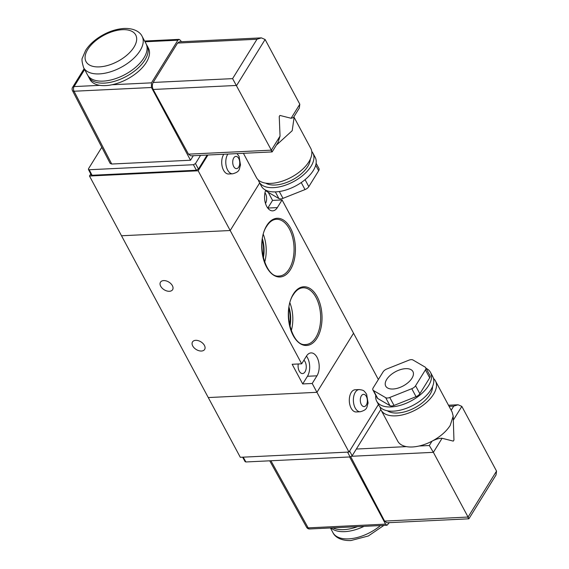 <?xml version="1.0" encoding="UTF-8"?>
<svg xmlns="http://www.w3.org/2000/svg" width="569" height="569" viewBox="0 0 569 569"><rect width="100%" height="100%" fill="white"/><g stroke="black" fill="none" stroke-linecap="round" stroke-linejoin="round"><path stroke-width="0.85" d="M163.666 280.588A7.134 4.495 -148.2 0 0 160.479 282.188A7.134 4.495 -148.2 0 0 162.137 288.142A7.134 4.495 -148.2 0 0 169.406 291.292A7.134 4.495 -148.2 0 0 172.599 289.692A7.134 4.495 -148.2 0 0 170.942 283.739A7.134 4.495 -148.2 0 0 163.666 280.588M195.7 340.326A7.134 4.495 -148.2 0 0 192.507 341.926A7.134 4.495 -148.2 0 0 194.164 347.879A7.134 4.495 -148.2 0 0 201.44 351.03A7.134 4.495 -148.2 0 0 204.634 349.437A7.134 4.495 -148.2 0 0 202.977 343.477A7.134 4.495 -148.2 0 0 195.7 340.326M265.488 203.467A7.134 4.083 87.2 0 0 264.976 192.735M298.263 363.975A7.134 4.083 87.2 0 0 302.516 373.57A7.134 4.083 87.2 0 0 305.048 371.799A7.134 4.083 87.2 0 0 303.917 360.184M306.442 356.109A13.101 7.497 -92.8 0 1 307.445 376.28L302.701 383.94L292.16 364.274L301.67 363.811L230.196 230.523L121.517 235.765L208.268 397.56L316.947 392.311L353.548 333.235L282.075 199.939L277.331 207.6A13.101 7.497 87.2 0 1 272.693 210.857A13.101 7.497 87.2 0 1 265.638 203.922A13.101 7.497 87.2 0 1 265.709 190.167M207.934 155.017L198.168 170.785L230.196 230.523L259.67 182.948L230.196 230.523L121.517 235.765L89.489 176.027L90.77 173.958M301.67 363.811L306.414 356.158A13.101 7.497 -92.8 0 1 311.051 352.901A13.101 7.497 -92.8 0 1 318.512 361.201A13.101 7.497 -92.8 0 1 316.954 375.817L312.21 383.478L316.947 392.311L208.268 397.56L240.303 457.298L348.982 452.049L316.947 392.311L353.548 333.235L378.364 379.516M302.701 383.94L312.21 383.478M267.793 208.105A13.101 7.497 87.2 0 0 267.821 208.062L272.565 200.402L268.219 192.294M272.565 200.402L282.075 199.939M263.084 256.861A23.67 13.542 87.2 0 0 262.266 239.94M263.34 257.935A23.67 13.542 87.2 0 0 262.416 238.845M264.663 262.238A27.404 15.683 87.2 0 0 263.326 234.435M289.692 325.347A23.67 13.542 87.2 0 0 288.874 308.434M289.948 326.428A23.67 13.542 87.2 0 0 289.031 307.331M291.278 330.724A27.404 15.683 87.2 0 0 289.934 302.928M364.06 526.346A33.166 17.39 151.8 0 1 344.764 531.645A33.166 17.39 151.8 0 1 331.044 527.94M357.538 526.659A33.166 17.39 151.8 0 1 343.697 529.654A33.166 17.39 151.8 0 1 332.822 527.854M405.633 368.662A15.42 8.087 -28.2 0 0 390.327 375.27A15.42 8.087 -28.2 0 0 385.732 386.123A15.42 8.087 -28.2 0 0 393.023 389.011A15.42 8.087 -28.2 0 0 408.329 382.396A15.42 8.087 -28.2 0 0 412.923 371.543A15.42 8.087 -28.2 0 0 405.633 368.662M375.775 395.291A30.513 15.996 -28.2 0 0 376.706 401.216A30.513 15.996 -28.2 0 0 400.967 405.142A30.513 15.996 -28.2 0 0 428.592 385.59A30.513 15.996 -28.2 0 0 430.491 372.382A30.513 15.996 -28.2 0 0 426.067 368.321M376.706 401.216L378.975 405.448A30.513 15.996 -28.2 0 0 403.236 409.374A30.513 15.996 -28.2 0 0 430.861 389.822A30.513 15.996 -28.2 0 0 432.76 376.614L430.491 372.382M387.382 410.79A26.537 13.912 -28.2 0 0 409.154 410.377A26.537 13.912 -28.2 0 0 430.008 394.459A26.537 13.912 -28.2 0 0 432.561 386.564M380.128 407.091A30.847 16.174 -28.2 0 0 381.088 410.085A30.847 16.174 -28.2 0 0 405.612 414.054A30.847 16.174 -28.2 0 0 433.535 394.289A30.847 16.174 -28.2 0 0 435.456 380.931A30.847 16.174 -28.2 0 0 433.493 378.477M381.088 410.085L397.767 441.203A30.847 16.174 -28.2 0 0 406.387 446.622A30.847 16.174 -28.2 0 0 419.118 446.011A30.847 16.174 -28.2 0 0 432.013 441.188C440.228 436.786 446.295 431.53 450.221 425.406L453.187 416.117L452.135 412.048L435.456 380.931M425.74 367.709L430.008 375.668A4.972 2.61 151.8 0 1 429.702 377.823L425.427 369.857A4.972 2.61 -28.2 0 0 425.74 367.709A4.972 2.61 -28.2 0 0 425.157 367.119L412.98 359.992A4.972 2.61 -28.2 0 0 408.905 360.184L386.877 368.961A4.972 2.61 -28.2 0 0 383.079 371.906L373.221 387.809A4.972 2.61 -28.2 0 0 372.915 389.964A4.972 2.61 -28.2 0 0 373.499 390.554L385.675 397.674A4.972 2.61 -28.2 0 0 389.751 397.482L411.778 388.705A4.972 2.61 -28.2 0 0 415.576 385.761L425.427 369.857M415.576 385.761L419.851 393.727L429.702 377.823M419.851 393.727A4.972 2.61 151.8 0 1 416.053 396.671L411.778 388.705M389.751 397.482L394.025 405.448L416.053 396.671M394.025 405.448A4.972 2.61 151.8 0 1 389.95 405.64L385.675 397.674M373.499 390.554L377.773 398.513L389.95 405.64M377.773 398.513A4.972 2.61 151.8 0 1 377.19 397.923L372.915 389.964M350.76 456.807L384.594 521.083L386.835 522.769L468.877 518.814L496.033 474.987L496.538 471.104L461.836 406.387L458.095 404.772L453.728 406.131L449.083 406.358M380.81 409.524L352.161 455.776L350.127 456.935L245.893 461.964L245.118 461.658L242.629 457.184M378.456 404.474L348.982 452.049M270.915 460.762L308.163 527.868L385.576 524.134L349.622 456.964M389.324 522.648L387.062 525.237L309.664 528.971A3.314 1.899 -92.8 0 1 308.163 527.868A3.314 1.743 151 0 1 306.606 527.271L269.727 460.819M385.576 524.134L387.062 525.237M453.187 416.117L453.948 440.015L453.273 441.11L442.077 438.279L433.372 452.334L468.074 517.05C469.148 519.106 469.133 519.326 468.031 517.705M419.118 446.011L429.325 445.52L433.372 452.334L351.713 456.274M429.325 445.52L432.013 441.188C435.954 439.119 439.311 438.151 442.077 438.279M351.13 408.186A11.11 6.359 87.2 0 0 356.201 411.956L360.277 411.757A11.11 6.359 -92.8 0 1 355.205 407.987A11.11 6.359 -92.8 0 1 353.769 396.223A11.11 6.359 -92.8 0 1 359.21 389.559L355.134 389.758A11.11 6.359 87.2 0 0 349.693 396.422A11.11 6.359 87.2 0 0 351.13 408.186M103.195 81.118A33.166 17.39 151.8 0 1 87.519 74.909L83.643 67.69A33.166 17.39 -28.2 0 0 99.326 73.899A33.166 17.39 -28.2 0 0 132.228 59.681A33.166 17.39 -28.2 0 0 142.108 36.345L145.977 43.564A33.166 17.39 151.8 0 1 136.098 66.9A33.166 17.39 151.8 0 1 103.195 81.118M146.453 44.595A33.166 17.39 151.8 0 1 147.044 45.556A33.166 17.39 151.8 0 1 137.165 68.892A33.166 17.39 151.8 0 1 104.262 83.11A33.166 17.39 151.8 0 1 88.586 76.9A33.166 17.39 151.8 0 1 88.11 75.876M147.044 45.556L148.381 48.045A33.166 17.39 151.8 0 1 112.015 84.753A33.166 17.39 151.8 0 1 105.592 85.599A33.166 17.39 151.8 0 1 99.867 85.336A33.166 17.39 151.8 0 1 89.916 79.39L88.586 76.9M258.39 180.06A30.513 15.996 -28.2 0 0 259.123 181.931L261.391 186.163A30.513 15.996 -28.2 0 0 285.652 190.089A30.513 15.996 -28.2 0 0 313.284 170.536A30.513 15.996 -28.2 0 0 315.176 157.321L312.907 153.089A30.513 15.996 -28.2 0 0 311.755 151.446M259.123 181.931A30.513 15.996 -28.2 0 0 283.383 185.857A30.513 15.996 -28.2 0 0 311.015 166.304A30.513 15.996 -28.2 0 0 312.907 153.089M265.652 183.133A26.537 13.912 -28.2 0 0 287.402 182.18A26.537 13.912 -28.2 0 0 307.751 166.461A26.537 13.912 -28.2 0 0 310.297 159.192M243.404 153.303L256.427 177.606A30.847 16.174 -28.2 0 0 280.951 181.575A30.847 16.174 -28.2 0 0 308.882 161.809A30.847 16.174 -28.2 0 0 310.802 148.452L294.116 117.342L292.203 130.699L276.321 145.187M291.108 118.267L293.391 117.641L299.308 108.089L299.813 104.212L291.108 118.267L279.912 115.436L279.237 116.531L280.055 136.105L271.349 150.159L232.6 78.629L153.161 82.455C152.065 84.674 152.065 87.014 153.168 89.475L236.647 85.442L265.111 39.496L299.813 104.212M200.544 155.373L195.473 163.559L193.439 164.718L89.205 169.747L88.423 169.427L88.529 168.716L101.808 147.279M193.311 155.721L190.523 160.23L111.73 164.028L74.041 91.239A3.314 1.735 152.6 0 1 72.462 90.599L110.151 163.395L111.73 164.028M198.168 170.785L89.489 176.027M207.116 155.06L198.439 169.071L195.473 163.559M193.439 164.718L196.397 170.231L198.439 169.071M196.397 170.231L92.064 175.266L89.205 169.747M88.423 169.427L91.282 174.953L92.064 175.266M99.867 85.336L74.077 86.58A3.314 1.899 87.2 0 0 74.041 91.239L151.461 87.505L190.523 160.23M145.024 41.779L177.891 40.193L179.071 39.368L180.593 40.47L181.298 41.743M271.306 150.806C272.409 152.435 272.423 152.215 271.349 150.159L188.481 154.156L190.779 155.842L272.16 151.916L278.07 142.364L280.055 136.105M188.481 154.156L153.168 89.475M153.161 82.455L177.556 43.073L256.996 39.24L261.37 37.874L265.111 39.496M261.37 37.874L179.327 41.836L177.556 43.073M177.891 40.193L151.468 82.846L112.015 84.753M151.461 87.505L151.468 82.846M279.237 116.531L279.912 115.436M265.815 190.217L266.143 190.835A4.972 2.61 -28.2 0 0 266.733 191.426L278.91 198.553A4.972 2.61 -28.2 0 0 282.985 198.353L305.012 189.577A4.972 2.61 -28.2 0 0 308.811 186.639L318.661 170.736A4.972 2.61 -28.2 0 0 318.967 168.58L316.115 163.253M227.885 154.057A11.11 6.359 87.2 0 0 227.614 170.031A11.11 6.359 87.2 0 0 232.685 173.801L228.61 174A11.11 6.359 -92.8 0 1 223.539 170.231A11.11 6.359 -92.8 0 1 223.809 154.249M290.396 269.699A29.396 16.821 -92.8 0 1 266.555 267.025A29.396 16.821 -92.8 0 1 266.74 225.573A29.396 16.821 -92.8 0 1 290.581 228.24A29.396 16.821 -92.8 0 1 290.396 269.699M278.81 276.05A28.407 16.252 87.2 0 0 289.208 268.988A28.407 16.252 87.2 0 0 289.386 228.93A28.407 16.252 87.2 0 0 276.072 219.321C272.594 219.627 269.493 221.896 266.769 226.135C255.652 241.782 265.261 278.085 278.81 276.05M317.004 338.185A29.396 16.821 -92.8 0 1 293.163 335.518A29.396 16.821 -92.8 0 1 293.348 294.059A29.396 16.821 -92.8 0 1 317.189 296.726A29.396 16.821 -92.8 0 1 317.004 338.185M305.418 344.544A28.407 16.252 87.2 0 0 315.816 337.481A28.407 16.252 87.2 0 0 315.994 297.423A28.407 16.252 87.2 0 0 302.68 287.814C299.202 288.113 296.1 290.382 293.376 294.621C282.26 310.276 291.869 346.578 305.418 344.544M307.445 376.28L316.954 375.817M267.821 208.062L277.331 207.6M383.904 525.386L368.356 535.97L350.909 540.55C340.106 540.899 334.579 536.347 332.957 532.655A33.166 17.39 -28.2 0 0 348.633 538.864A33.166 17.39 -28.2 0 0 380.476 525.557M461.836 406.387L453.308 420.15M451.174 410.249L453.728 406.131M243.226 457.156L245.893 461.964M350.127 456.935L347.545 452.12M349.615 451.025L352.161 455.776M384.594 521.083L468.074 517.05L496.538 471.104M356.336 449.041L406.387 446.622M361.315 404.509A6.138 3.514 87.2 0 0 366.287 405.071A6.138 3.514 87.2 0 0 366.329 396.415A6.138 3.514 87.2 0 0 361.351 395.86A6.138 3.514 87.2 0 0 361.315 404.509M99.355 66.886A28.194 14.78 151.8 0 1 87.782 49.396A28.194 14.78 151.8 0 1 122.399 29.688A28.194 14.78 151.8 0 1 133.971 47.17A28.194 14.78 151.8 0 1 99.355 66.886M72.462 90.599A3.314 3.314 0 0 1 72.59 87.327A3.314 2.091 -148.2 0 1 74.077 86.58L84.632 69.532M256.996 39.24L232.6 78.629M308.811 186.639L305.069 179.662M315.703 165.216L318.661 170.736M275.339 191.888L278.91 198.553M266.733 191.426L266.178 190.387M301.243 182.557L305.012 189.577M282.985 198.353L279.322 191.525M238.738 158.459A6.138 3.514 -92.8 0 1 238.696 167.108A6.138 3.514 -92.8 0 1 233.724 166.553A6.138 3.514 -92.8 0 1 233.759 157.905A6.138 3.514 -92.8 0 1 238.738 158.459M306.606 527.271A3.314 3.314 0 0 0 309.664 528.971M448.486 405.235L458.095 404.772M332.957 532.655L330.447 527.968M360.277 411.757C368.207 409.566 366.507 406.842 368.1 403.08L366.635 394.26C363.676 390.313 363.996 390.284 359.21 389.559M83.643 67.69C81.943 62.192 81.566 58.87 82.498 57.739L85.585 50.463C88.387 46.039 92.313 42.028 97.384 38.422C106.047 32.412 114.974 29.09 124.156 28.45C134.896 28.094 140.458 32.604 142.108 36.345M72.59 87.327L84.162 68.65M144.618 41.032L179.071 39.368M232.685 173.801C240.609 171.603 238.916 168.886 240.509 165.124L239.044 156.304L236.981 153.616"/></g></svg>
